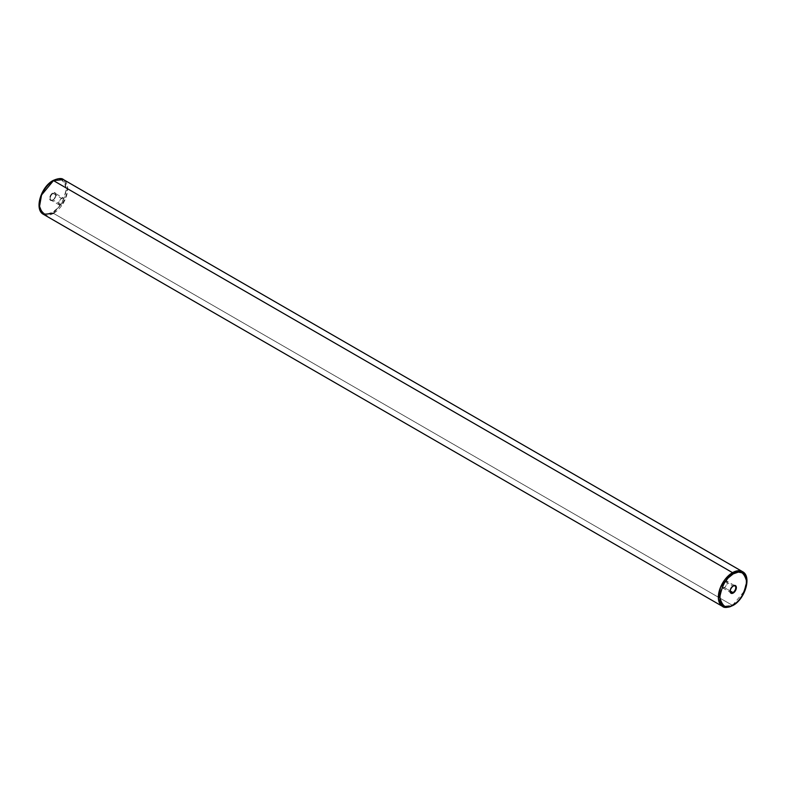 <?xml version="1.0" encoding="UTF-8"?>
<svg xmlns="http://www.w3.org/2000/svg" width="786" height="786" viewBox="0 0 786 786"><rect width="100%" height="100%" fill="white"/><g stroke="black" fill="none" stroke-linecap="round" stroke-linejoin="round"><path stroke-width="0.59" stroke-dasharray="3.93 2.95" d="M732.523 605.387L744.46 590.964L746.592 578.918L742.544 571.658A20.053 11.574 -60 0 1 745.619 587.722A20.053 11.574 -60 0 1 732.523 605.387L53.477 213.35L732.523 605.387L722.501 606.389M724.446 581.08A4.009 2.319 120 0 0 721.823 584.617A4.009 2.319 120 0 0 722.442 587.83A4.009 2.319 120 0 0 724.446 587.633L730.233 590.974L724.446 587.633A4.009 2.319 120 0 0 727.06 584.096A4.009 2.319 120 0 0 726.451 580.883A4.009 2.319 120 0 0 724.446 581.08L732.945 585.992L724.446 581.08L721.823 584.617L721.666 586.602L722.442 587.83L724.997 587.25L727.06 584.096L726.804 581.178L724.446 581.08M722.442 587.83L730.941 592.742A4.009 2.319 -60 0 1 730.115 591.062A4.009 2.319 -60 0 1 732.945 585.992A4.009 2.319 -60 0 1 733.083 585.914A4.009 2.319 -60 0 1 734.949 585.796L726.451 580.883M53.055 193.454A4.009 2.319 120 0 0 50.51 196.746A4.009 2.319 120 0 0 50.795 200.017A4.009 2.319 120 0 0 53.055 200.008A4.009 2.319 120 0 0 55.668 196.471A4.009 2.319 120 0 0 55.059 193.258A4.009 2.319 120 0 0 53.055 193.454L61.554 198.367A4.009 2.319 -60 0 1 63.558 198.17A4.009 2.319 -60 0 1 64.177 201.383A4.009 2.319 -60 0 1 61.554 204.92L53.055 200.008L61.554 204.92A4.009 2.319 -60 0 1 59.549 205.117A4.009 2.319 -60 0 1 58.94 201.904A4.009 2.319 -60 0 1 61.554 198.367L53.055 193.454A4.009 2.319 120 0 0 50.432 196.991A4.009 2.319 120 0 0 51.051 200.204A4.009 2.319 120 0 0 53.055 200.008A4.009 2.319 120 0 0 55.59 196.716A4.009 2.319 120 0 0 55.305 193.444A4.009 2.319 120 0 0 53.055 193.454M52.77 200.175A4.411 2.545 -60 0 1 49.646 198.367A4.411 2.545 -60 0 1 52.77 192.963L55.364 193.071L55.649 196.284L53.379 199.752L51.031 200.568L49.882 199.615L49.882 196.854L52.77 192.963A4.411 2.545 -60 0 1 55.885 194.771A4.411 2.545 -60 0 1 52.77 200.175M39.3 204.34L40.322 209.705L43.24 213.065L47.612 213.91L52.77 212.122C59.137 209.331 63.627 201.55 66.23 188.797C63.627 179.051 59.137 176.457 52.77 181.016C46.403 183.806 41.913 191.588 39.3 204.34C41.913 214.087 46.403 216.681 52.77 212.122A1.002 0.58 -120 0 0 53.477 213.35A20.053 11.574 120 0 0 66.574 195.685A20.053 11.574 120 0 0 63.499 179.611L67.547 186.871L65.415 198.917L53.477 213.35A1.002 0.58 60 0 1 52.77 212.122L57.918 207.956L62.291 202.071L65.209 195.341L66.23 188.797L65.209 183.433L62.291 180.073L57.918 179.228L52.77 181.016A1.002 0.58 -120 0 1 52.976 180.554M43.456 214.342A20.053 11.574 120 0 0 53.477 213.35M61.554 204.92L59.549 205.117L58.773 202.611L60.473 199.241L63.135 198.013L64.177 198.878L64.177 201.383L61.554 204.92M730.115 591.062A4.009 2.319 -60 0 1 732.945 585.992M730.312 592.369L730.941 592.742M59.549 205.117L51.051 200.204L52.849 199.988C55.649 197.365 56.386 195.125 55.059 193.258L63.558 198.17M734.321 585.432L734.949 585.796"/><path stroke-width="1.18" d="M733.23 585.845A4.009 2.319 -60 0 1 735.205 585.983A4.009 2.319 -60 0 1 735.49 589.254A4.009 2.319 -60 0 1 732.945 592.546L733.23 593.037A4.411 2.545 120 0 0 736.354 587.633A4.411 2.545 120 0 0 733.23 585.825L731.029 588.154L730.174 590.492L730.351 592.477L731.501 593.43L734.429 592.074L736.295 588.37L735.441 585.609L733.23 585.825A4.411 2.545 120 0 0 730.115 591.229A4.411 2.545 120 0 0 733.23 593.037L732.945 592.546A4.009 2.319 -60 0 1 730.941 592.742C729.614 590.875 730.351 588.635 733.151 586.012L732.965 586.002M733.23 573.878C739.597 569.319 744.087 571.913 746.7 581.66C744.087 594.413 739.597 602.194 733.23 604.984A1.002 0.58 60 0 1 732.523 605.387A20.053 11.574 -60 0 1 722.501 606.389A20.053 11.574 -60 0 1 719.426 590.315A20.053 11.574 -60 0 1 732.523 572.65A1.002 0.58 60 0 1 733.23 573.878L738.388 572.09L742.76 572.935L745.678 576.295L746.445 578.771L746.445 584.843L742.76 594.933L738.388 600.818L735.863 603.167L730.607 606.202L725.753 606.684L723.71 605.927L720.791 602.567L720.025 600.091L720.025 594.019L723.71 583.929L728.082 578.044L733.23 573.878A1.002 0.58 -120 0 0 732.523 572.65L53.477 180.613A1.002 0.58 -120 0 0 52.976 180.554A1.002 0.58 60 0 1 53.477 180.613A20.053 11.574 120 0 0 40.381 198.278A20.053 11.574 120 0 0 43.456 214.342L39.408 207.082L41.54 195.036L53.477 180.613L732.523 572.65A20.053 11.574 -60 0 1 742.544 571.658L732.523 572.65L720.585 587.083L718.453 599.129L722.501 606.389L43.456 214.342C33.945 209.587 40.99 186.852 52.976 180.554C58.272 178.245 61.789 177.931 63.499 179.611A20.053 11.574 120 0 0 53.477 180.613L63.499 179.611L742.544 571.658C752.055 576.413 745.01 599.148 733.024 605.446A1.002 0.58 -120 0 0 733.23 604.984C726.863 609.543 722.373 606.949 719.77 597.203C722.373 584.45 726.863 576.669 733.23 573.878M730.115 591.062L730.115 591.062A4.009 2.319 -60 0 0 730.695 592.556A4.009 2.319 -60 0 0 732.945 592.546L730.233 590.974L732.945 592.546A4.009 2.319 -60 0 0 735.568 589.009A4.009 2.319 -60 0 0 734.949 585.796L733.151 586.012M53.477 213.35L43.456 214.342M52.976 180.554A1.002 0.58 60 0 0 52.77 181.016L47.612 185.182L43.24 191.067L40.322 197.797L39.3 204.34M732.523 605.387A1.002 0.58 -120 0 0 733.024 605.446C727.728 607.755 724.211 608.069 722.501 606.389"/></g></svg>
